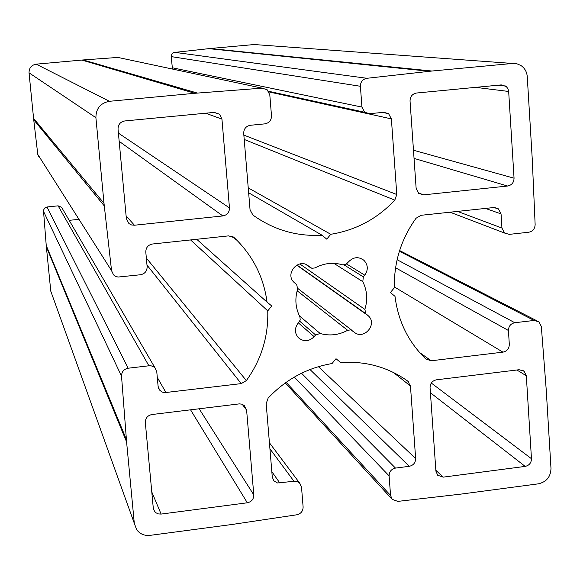 <?xml version="1.0" encoding="UTF-8"?>
<svg xmlns="http://www.w3.org/2000/svg" width="580" height="580" viewBox="0 0 580 580"><rect width="100%" height="100%" fill="white"/><g stroke="black" fill="none" stroke-linecap="round" stroke-linejoin="round"><path stroke-width="0.87" d="M416.143 188.413L410.038 100.971C410.154 96.519 412.337 93.866 416.585 93.017L501.279 84.905L506.325 86.558L507.971 88.754L508.667 91.466L514.054 178.19C513.909 182.548 511.756 185.158 507.616 186.028L423.647 194.851L418.702 193.394L416.143 188.413M519.122 369.728L524.139 371.251L526.321 375.804L531.468 458.715C531.323 462.898 529.221 465.457 525.175 466.4L443.214 477.137L437.712 475.266L435.906 471.17L430.063 387.607C430.186 383.344 432.325 380.741 436.464 379.813L519.122 369.728M124.787 120.952L214.013 112.411L219.515 114.209L221.944 119.103L229.47 207.901C229.412 212.36 227.2 215.042 222.843 215.941L134.422 225.229L131.5 224.953L128.927 223.561L126.368 218.66L118.037 129.123C118.074 124.555 120.321 121.836 124.787 120.952M246.609 410.111L253.801 494.907C253.728 499.177 251.568 501.801 247.319 502.787L161.109 514.076L158.412 513.923L156.006 512.814L154.519 511.321L153.272 508L145.326 422.53C145.362 418.165 147.559 415.498 151.909 414.533L239.373 403.876L241.787 404.159L244.303 405.543L246.609 410.111L242.237 404.311M347.659 330.296C338.807 335.08 329.643 336.146 320.167 333.5L315.592 334.95L314.171 336.675C308.995 341.685 303.71 342.004 298.301 337.64C294.604 333.094 294.488 328.338 297.953 323.357L300.23 320.008L299.911 316.839C295.438 307.994 294.698 298.714 297.685 288.985L296.663 284.613L294.053 282.387C284.367 273.615 298.932 257.332 308.603 266.111L311.866 268.322L315.027 267.909C323.981 263.124 333.195 262.109 342.678 264.85L345.832 264.567L348.681 261.689C353.524 256.896 358.607 256.433 363.921 260.297C368.097 264.893 368.38 269.852 364.762 275.159L363.341 276.885L362.79 281.67C367.169 290.507 367.858 299.744 364.856 309.379L365.9 313.758L368.249 315.745C377.971 324.256 363.609 340.677 354.003 332.028L350.791 329.868L347.659 330.296L297.149 290.798M267.75 310.873L271.766 305.993L267.032 302.107C263.856 278.175 253.815 257.563 236.915 240.272L234.276 237.72L228.665 235.864L152.468 244.013C148.059 244.927 145.841 247.624 145.797 252.097L147.139 266.677C147.102 271.135 144.877 273.825 140.476 274.753L118.059 277.051L115.616 276.37L113.564 274.906L111.556 270.679L104.008 203.319L95.903 117.682C95.954 108.518 100.463 103.059 109.431 101.297L194.807 93.286L262.073 88.145L267.17 89.762L269.801 94.859L271.498 115.812C271.418 120.314 269.207 122.996 264.857 123.866L250.357 125.28C245.985 126.15 243.774 128.84 243.701 133.349L250.067 209.895L252.938 215.071C273.695 229.926 296.735 236.647 322.074 235.226L326.765 239.156L330.774 234.291C355.83 230.238 377.174 218.856 394.806 200.136L396.785 194.518L391.384 118.893L388.607 113.68L383.779 112.31L369.583 113.687L364.682 112.266L361.935 107.082L360.405 86.282C360.499 81.86 362.652 79.199 366.872 78.293L431.926 71.028L512.517 63.459L516.91 63.778L520.941 65.525C524.748 68.136 526.85 71.833 527.256 76.611L532.266 159.282L535.137 224.569C534.927 228.825 532.788 231.384 528.728 232.239L509.262 234.371L504.506 233.022L501.947 228.056L501.055 213.889L498.43 208.858L493.711 207.538L421.087 215.296L416.034 218.254C401.07 239.214 393.856 262.356 394.385 287.695L390.42 292.523L395.009 296.365C398.148 321.334 408.443 342.229 425.894 359.049L431.215 360.774L502.947 352.147C507.043 351.233 509.167 348.645 509.312 344.389L508.435 330.491C508.58 326.221 510.704 323.633 514.801 322.726L534.122 320.45L538.987 321.871L541.321 326.475L546.229 389.818L550.993 468.495C550.681 476.818 546.498 481.922 538.436 483.822L460.694 494.138L397.815 501.388L392.232 499.365L390.55 495.429L389.115 475.883C389.224 471.649 391.348 469.053 395.502 468.096L409.27 466.313C413.402 465.356 415.526 462.767 415.642 458.541L410.466 386.048L407.769 381.118C388.034 367.082 365.654 360.883 340.634 362.522L336.001 358.715L332.036 363.544C307.139 367.829 285.839 379.356 268.119 398.126L266.176 403.687L272.274 477.021L273.796 480.755L277.45 482.966L294.923 481.19L297.279 481.625L299.642 483.154L301.527 487.28L303.115 506.963C303.05 511.154 300.94 513.757 296.808 514.786L232.196 524.458L150.002 535.369C144.398 535.905 139.947 534.013 136.655 529.699L134.292 523.269L126.592 441.916L121.525 376.13C121.626 371.78 123.837 369.141 128.166 368.213L149.393 365.733L151.445 365.922L153.772 366.944L155.266 368.314L156.803 372.084L158.115 386.389L159.616 390.101L161.987 391.993L164.452 392.674L241.229 383.612L246.362 380.596C261.384 359.607 268.511 336.364 267.75 310.873L190.588 239.939M256.664 44.718L254.236 44.537L210.047 48.517L173.768 52.512L172.013 53.744L171.129 56.158L172.485 69.056M330.774 234.291L248.24 187.891M322.074 235.226L248.646 192.785M120.031 57.884L117.9 57.434L83.136 59.95L36.192 64.162C31.429 65.076 29.044 67.962 29.036 72.819L33.72 119.748L37.787 154.41L38.686 156.491M267.032 302.107L196.707 239.279M78.401 219.385L69.187 220.342M62.169 208.285L61.574 207.263L58.123 205.835L46.98 206.98L44.638 208.061L43.464 210.337L46.24 245.492L50.779 291.167L52.019 294.625M423.647 194.851L418.057 192.799M507.616 186.028L414.048 158.391M514.054 178.19L413.482 150.234M508.667 91.466L475.651 87.362M526.321 375.804L516.918 369.996M443.214 477.137L435.841 470.286M525.175 466.4L430.425 392.754M531.468 458.715L431.295 383.039M134.422 225.229L126.106 215.89M222.843 215.941L119.175 141.339M229.47 207.901L118.414 133.139M221.944 119.103L205.61 113.216M253.801 494.907L199.15 408.77M161.109 514.076L151.779 491.912M247.319 502.787L190.559 409.813M320.167 333.5L299.425 315.875M352.147 330.506L297.823 288.47M367.749 315.302L296.771 265.067M366.103 313.932L296.909 264.995L365.9 313.758M364.856 309.379L299.809 263.951M362.79 281.67L333.899 263.356M363.341 276.885L344.244 265.017M364.762 275.159L346.659 264.023M310.278 267.51L305.899 264.494M308.603 266.111L307.059 265.053M314.171 336.675L298.352 322.879M315.592 334.95L299.686 321.204M410.466 386.048L393.399 372.454M415.642 458.541L318.391 366.661M409.27 466.313L310.003 369.532M395.502 468.096L301.527 373.237M389.115 475.883L294.314 377.087M390.55 495.429L286.157 382.314M534.122 320.45L399.388 251.249M514.801 322.726L397.104 259.709M508.435 330.491L395.575 267.793M502.947 352.147L394.364 286.94M431.215 360.774L419.601 352.538M501.055 213.889L485.416 208.423M501.947 228.056L457.555 211.403M512.517 63.459L254.236 44.537M431.926 71.028L210.047 48.517M429.468 71.282L208.706 48.647M366.872 78.293L174.609 52.331M360.405 86.282L171.143 56.593M361.935 107.082L172.129 67.737M391.384 118.893L268.931 91.915M396.785 194.518L243.846 135.104M394.806 200.136L244.209 139.446M262.073 88.145L117.9 57.434M197.374 93.068L83.136 59.95M194.807 93.286L81.766 60.059M109.431 101.297L36.192 64.162M95.903 117.682L29.036 72.819M104.008 203.319L33.575 118.371M104.277 205.893L33.72 119.748M111.556 270.679L37.787 154.41M234.276 237.72L233.211 236.901M246.362 380.596L146.349 258.056M241.229 383.612L146.994 265.103M166.01 392.653L157.296 377.428M148.879 365.777L58.123 205.835M128.166 368.213L46.98 206.98M121.525 376.13L43.442 211.2M126.382 439.437L46.24 245.492M126.592 441.916L46.364 246.841M134.292 523.269L50.779 291.167M293.951 481.255L269.932 448.826M279.894 483.075L271.832 471.671M505.608 85.999L498.452 85.18M524.139 371.251L522.297 370.127M219.515 114.209L214.245 112.389M154.519 511.321L153.323 508.406M368.249 315.745L296.714 265.103M363.921 260.297L360.26 258.165M408.487 381.72L407.218 380.719M392.232 499.365L285.266 382.952M536.514 320.61L399.613 250.545M498.43 208.858L494.457 207.495M504.506 233.022L450.058 212.2M364.682 112.266L268.533 91.256M388.607 113.68L382.611 112.426M236.915 240.272L231.55 236.147M159.616 390.101L158.492 388.092M155.266 368.314L61.574 207.263M299.969 483.502L269.432 442.801M273.796 480.755L273.137 479.805"/></g></svg>
